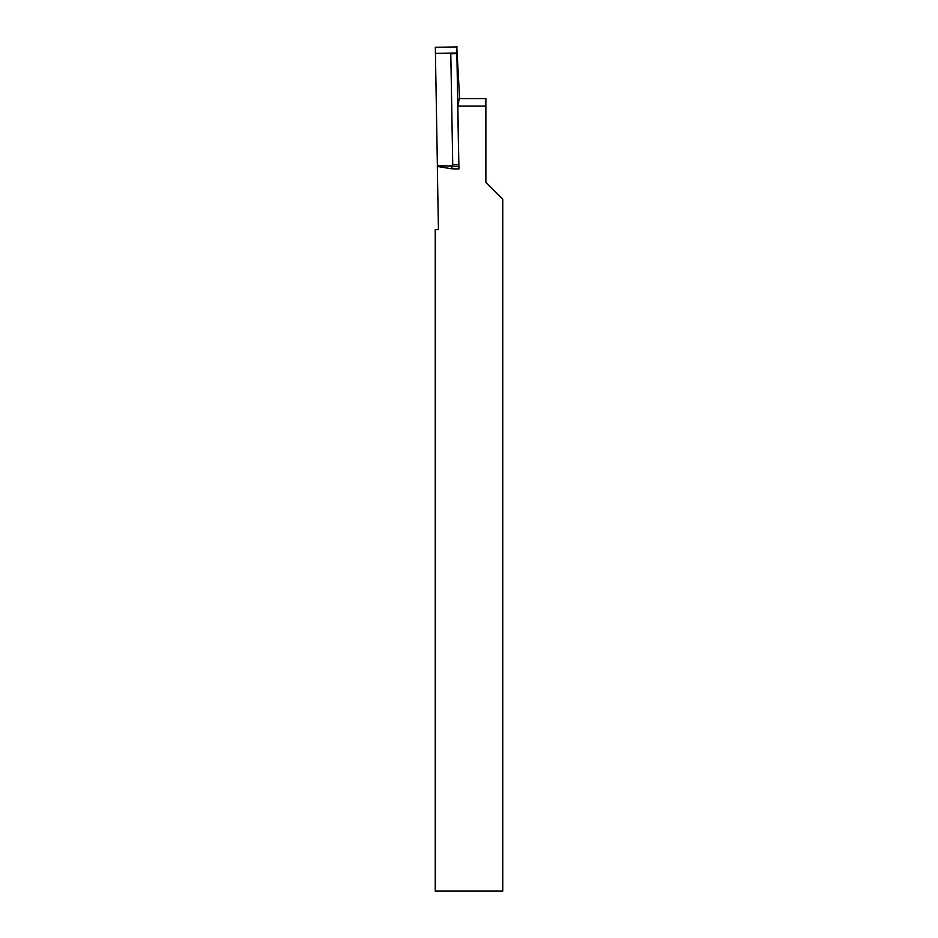 <?xml version="1.0" encoding="UTF-8"?>
<svg xmlns="http://www.w3.org/2000/svg" width="938" height="938" viewBox="0 0 938 938"><rect width="100%" height="100%" fill="white"/><g stroke="black" fill="none" stroke-linecap="round" stroke-linejoin="round"><path stroke-width="1.41" d="M459.561 98.572L485.872 98.572L485.872 182.277L502.756 199.161L502.756 891.1L435.244 891.1L435.244 229.611L438.433 229.552L437.331 166.483L451.87 168.805L458.928 168.969L458.811 166.542L451.776 166.671L451.87 168.805M485.872 106.123L457.838 106.123L458.928 168.969M451.776 166.671L450.357 166.003L452.737 164.912L458.764 164.807L456.771 46.912L459.538 96.966L457.838 106.123M457.216 46.9L435.326 47.287L437.401 166.495M456.771 46.912L435.326 47.287L435.431 53.36L456.876 52.985L456.771 46.912L435.326 47.287M458.764 164.807L458.811 166.542M452.737 164.912L450.791 53.771L456.818 53.665M450.357 166.003L437.366 165.815M456.865 53.665L450.791 53.771M437.366 165.745L450.627 165.944M435.431 53.36L456.876 52.985"/></g></svg>
